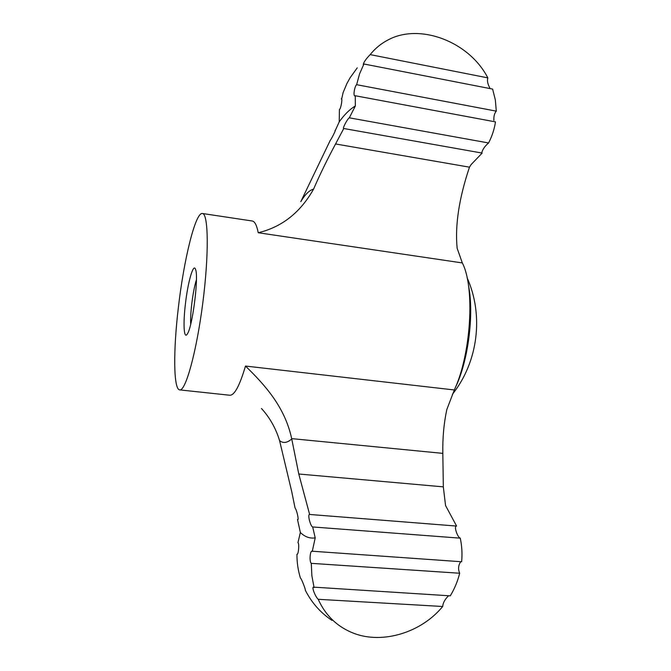 <?xml version="1.0" encoding="UTF-8"?>
<svg xmlns="http://www.w3.org/2000/svg" width="671" height="671" viewBox="0 0 671 671"><rect width="100%" height="100%" fill="white"/><g stroke="black" fill="none" stroke-linecap="round" stroke-linejoin="round"><path stroke-width="1.01" d="M471.117 164.571L469.474 167.171L335.567 143.963L343.762 128.505L482.147 153.08L471.117 164.571M456.406 526.056C453.713 526.089 457.463 537.412 460.264 538.159L312.678 526.961C310.43 526.366 307.368 514.229 309.566 514.456L456.607 526.072L445.544 505.515L443.33 486.861L298.78 474.011L291.675 438.624C284.848 406.869 264.886 384.986 245.485 366.056C239.656 385.75 234.422 395.479 229.784 395.244L179.711 389.893C185.565 391.419 196.511 352.116 202.768 303.2C209.1 254.292 208.455 213.504 202.399 213.495C195.429 212.019 183.829 259.744 178.385 307.377C173.252 350.086 173.37 389.524 179.711 389.893M460.709 561.702C458.293 565.301 457.949 569.151 459.677 573.244L311.285 563.346C309.23 561.853 310.019 550.765 311.973 551.201L461.631 561.761C462.386 553.827 461.933 545.959 460.264 538.159M448.605 595.739C444.982 599.203 443.003 602.793 442.675 606.492L318.197 599.304C315.328 596.771 311.638 587.2 313.407 587.125L450.283 595.84C454.552 588.786 457.681 581.245 459.677 573.244M318.197 599.304C325.62 615.701 337.547 627.058 353.961 633.382C382.864 644.378 421.505 632.459 442.675 606.492M311.285 563.346L311.864 575.743L314.095 587.586M331.927 620.373C320.495 612.74 311.612 602.667 305.271 590.136L305.288 590.144C305.942 590.371 301.598 578.578 300.415 578.016C298.033 570.258 296.876 562.323 296.951 554.212L297.11 554.271C298.478 554.674 299.476 543.384 297.958 542.663L300.365 532.489C304.81 536.859 309.759 538.662 315.211 537.89L312.275 551.352M341.665 98.956L343.124 92.581L346.907 83.548L350.077 77.802L357.232 67.863M341.262 98.88L341.489 98.805C342.562 98.696 340.969 108.761 339.409 109.558L339.249 121.795L335.265 130.568M334.997 130.526L335.248 130.317C335.877 130.191 331.6 138.746 330.241 140.382L300.793 201.669M469.474 167.171C459.014 198.364 454.913 225.397 457.152 248.278L462.319 262.931C475.11 287.062 471.185 354.137 454.317 389.96L446.836 409.528C443.883 423.242 442.541 437.853 442.818 453.37L443.33 486.861M297.966 519.572L297.773 519.698C299.031 519.95 296.616 509.541 295.047 507.972L291.709 491.516L279.564 440.595C275.84 428.35 269.809 417.647 261.472 408.496M185.422 303.888C183.015 323.774 183.862 339.778 187.31 333.965C192.401 327.414 198.868 277.157 195.596 269.532C193.542 262.218 187.888 281.904 185.422 303.888M355.32 106.026L349.314 117.819L488.58 142.965C492.036 136.305 494.342 129.285 495.492 121.887L355.278 95.752L355.32 106.026C349.926 109.13 344.567 114.389 339.249 121.795M487.825 77.878C469.264 41.577 419.895 22.965 388.383 39.765C381.346 43.338 375.274 48.295 370.157 54.611L487.825 77.878C487.012 80.705 487.658 84.018 489.763 87.8M363.934 63.997L359.564 73.869L356.637 84.689L496.297 111.134L495.349 99.971L492.623 89.084L363.934 63.997L363.246 64.466C363.741 62.185 366.039 58.905 370.157 54.611M496.297 111.134C494.426 113.307 493.63 116.41 493.906 120.436M355.278 95.752L354.825 95.919C353.005 95.869 354.649 86.114 356.637 84.689M315.211 537.89L312.678 526.961M297.505 519.539L300.365 532.489M196.418 279.74C194.506 285.963 192.938 294.124 191.721 304.215C190.79 312.392 190.447 319.086 190.69 324.294M309.633 514.464L298.78 474.011M335.567 143.963C327.196 159.547 319.866 174.603 313.575 189.121C300.39 212.506 281.937 227.05 258.226 232.745C256.792 225.305 254.779 221.388 252.204 220.994L202.399 213.495M488.58 142.965C484.881 146.102 482.592 149.423 481.711 152.929M349.314 117.819C347.57 118.591 342.353 128.463 343.602 128.53L343.762 128.505M442.818 453.37L291.675 438.624M455.332 387.62C468.182 361.602 474.322 313.877 468.475 285.452M454.317 389.96L245.485 366.056M462.319 262.931L258.226 232.745M279.564 440.595C283.137 443.523 287.196 442.969 291.742 438.935M313.575 189.121C309.457 190.187 305.238 194.288 300.918 201.409M452.355 394.363C478.087 362.08 483.992 315.353 467.083 277.685"/></g></svg>
